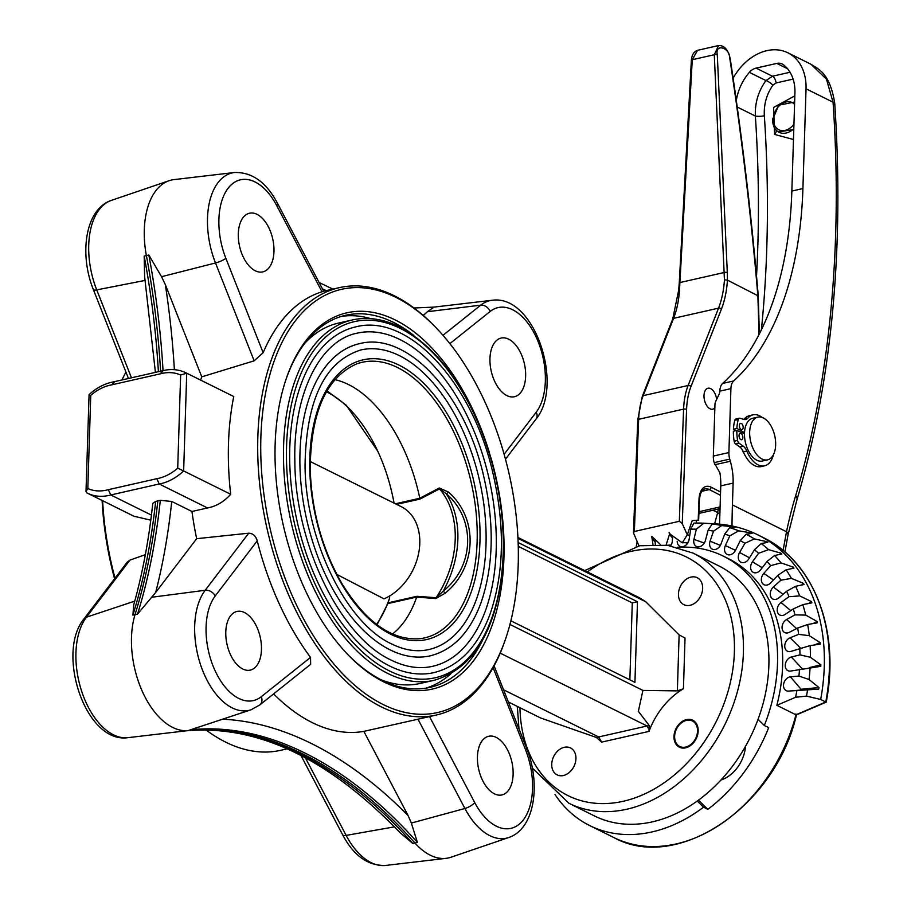 <?xml version="1.0" encoding="UTF-8"?>
<svg xmlns="http://www.w3.org/2000/svg" width="911" height="911" viewBox="0 0 911 911"><rect width="100%" height="100%" fill="white"/><g stroke="black" fill="none" stroke-linecap="round" stroke-linejoin="round"><path stroke-width="1.37" d="M724.439 279.836L714.281 54.728L718.585 45.55L697.541 50.321L692.258 59.716L714.281 54.728A2.152 0.74 177.4 0 1 717.287 54.762L727.308 272.526L727.433 280.121L724.439 279.836A85.93 48.545 77.2 0 1 718.54 308.157L673.582 318.338L643.189 395.67L688.135 385.49L718.54 308.157A2.152 1.366 -158.5 0 1 721.387 309.205L690.982 386.537A62.301 35.199 77.2 0 0 686.587 409.392L682.248 523.574L687.293 534.825L682.248 542.819L670.291 534.245L669.095 532.377L669.471 534.336L666.089 545.097M697.541 50.321C693.92 51.528 691.87 54.808 691.381 60.149A2.152 0.604 -176.9 0 1 692.258 59.716L679.492 290.017A85.93 48.545 -102.8 0 1 673.582 318.338A2.152 1.366 -158.5 0 0 672.705 318.998L678.615 290.563L679.264 282.922A2.152 0.604 -176.9 0 1 680.13 282.501L724.302 272.491A2.152 0.74 177.4 0 1 727.308 272.526M672.705 318.998L642.312 396.331A2.152 1.366 -158.5 0 1 643.189 395.67A64.453 36.417 77.2 0 0 638.634 419.311L634.363 531.489L633.464 532.855L638.964 545.86M716.627 399.462A10.738 6.07 77.2 0 0 710.739 388.667A10.738 6.07 77.2 0 0 707.984 388.234A10.738 6.07 77.2 0 0 704.066 397.731A10.738 6.07 77.2 0 0 709.976 408.754A10.738 6.07 77.2 0 0 712.732 409.187A10.738 6.07 77.2 0 0 714.85 407.832M697.792 520.17L692.201 520.591L687.293 534.825M758.954 334.622A2146.191 1212.53 77.2 0 0 757.85 295.711L727.433 280.121A88.082 49.763 -102.8 0 1 721.387 309.205M696.551 520.295L696.095 523.085M634.363 531.489L679.321 521.308L683.592 409.13A64.453 36.417 -102.8 0 1 688.135 385.49A2.152 1.366 -158.5 0 1 690.982 386.537M660.521 544.596L651.729 536.306L652.971 544.482M682.248 523.574L679.321 521.308M757.861 295.711L757.405 296.576L757.861 295.711C751.256 217.274 741.907 138.176 729.802 58.418C730.053 47.509 714.771 43.056 717.287 54.762M673.981 736.464A15.043 11.274 116.4 0 1 680.54 722.753A15.043 11.274 116.4 0 1 692.759 720.248A15.043 11.274 116.4 0 1 696.175 738.73A15.043 11.274 116.4 0 1 679.39 747.191A15.043 11.274 116.4 0 1 673.981 736.464M692.998 720.373A15.043 11.274 -63.6 0 0 680.893 723.106A15.043 11.274 -63.6 0 0 674.459 736.703A15.043 11.274 -63.6 0 0 679.64 747.305M707.847 809.344A150.383 112.736 116.4 0 0 768.679 727.638L764.34 725.486L758.043 719.348A139.645 104.674 116.4 0 1 733.036 765.468A139.645 104.674 116.4 0 1 697.222 801.054L703.52 807.192L707.847 809.344L698.441 800.165M425.699 688.204A190.775 107.783 77.2 0 0 451.013 673.673M370.561 318.599A190.775 107.783 77.2 0 0 341.454 316.402M413.924 335.555A190.775 107.783 77.2 0 0 393.438 322.357A190.775 107.783 77.2 0 0 345.656 315.286A190.775 107.783 77.2 0 0 285.405 381.185M347.193 653.904A190.775 107.783 77.2 0 0 382.187 680.335A190.775 107.783 77.2 0 0 429.969 687.395A190.775 107.783 77.2 0 0 482.83 639.693M510.877 620.812L634.933 682.362L637.472 601.738L518.143 542.535M517.96 538.355L645.705 601.727L679.116 634.91L685.038 638.007L683.444 688.75L677.363 690.891L642.915 690.413L638.36 711.332L649.27 725.532L648.985 731.408A67.232 50.401 116.4 0 1 683.444 688.75M509.944 624.456L642.915 690.413M517.926 537.479L639.385 597.73L645.705 601.727M648.985 731.408L601.602 742.135L596.477 737.5L540.713 718.016L508.349 701.971M503.532 689.764L598.675 736.965L601.078 741.098M500.207 653.141L647.072 725.987L649.384 730.155M125.946 372.087A219.13 123.805 77.2 0 0 121.994 379.955M102.624 500.72A219.13 123.805 77.2 0 0 114.991 578.189M206.023 729.962A219.13 123.805 77.2 0 0 277.422 750.96A219.13 123.805 77.2 0 0 280.645 750.311L287.159 748.831M83.937 618.933C55.833 652.925 85.509 743.923 127.916 737.671A66.583 37.624 77.2 0 1 82.195 692.827A66.583 37.624 77.2 0 1 86.443 617.191A8.598 6.411 -142.7 0 0 83.937 618.933L127.221 562.155L129.966 560.094L86.443 617.191L134.76 601.123M145.35 554.651L129.966 560.094M133.871 516.207L150.782 520.181M171.735 501.449A545.894 308.419 -102.8 0 1 155.69 592.457L137.572 614.037A537.342 303.579 77.2 0 0 160.313 500.344L171.735 501.449L191.948 511.481L207.514 507.951L159.209 483.992L156.863 478.685A47.85 35.871 -63.6 0 0 177.713 468.186L180.64 375.002L186.721 373.203L183.646 470.941L177.713 468.186M151.42 515.114L110.8 494.958L108.307 489.685L156.863 478.685M155.656 501.403A537.342 303.579 -102.8 0 1 132.915 615.096L133.735 604.802C142.594 573.247 148.937 539.46 152.763 503.43L155.656 501.403L160.313 500.344M427.418 311.71L434.057 307.098L492.111 300.277A66.583 37.624 -102.8 0 0 480.735 305.151L427.418 311.71L423.774 315.024A545.894 308.419 -102.8 0 1 422.772 315.024M127.916 737.671L188.213 730.576A73.039 41.268 -102.8 0 1 142.663 692.155A73.039 41.268 -102.8 0 1 135.101 614.413A537.08 303.431 77.2 0 0 157.831 500.799M155.417 372.383L144.61 276.511L144.189 256.105L146.386 255.592A73.039 41.268 -102.8 0 1 169.093 180.708A73.039 41.268 -102.8 0 1 173.921 179.615L234.514 172.498A66.583 37.624 -102.8 0 0 215.497 262.972L161.543 276.705L165.358 284.699A545.894 308.419 -102.8 0 1 174.377 369.684M163.046 370.606A537.342 303.579 77.2 0 0 148.857 255.046L161.543 276.705M506.345 636.63L505.776 638.372A219.13 123.805 -102.8 0 1 436.232 715.055A219.13 123.805 -102.8 0 1 433.01 715.704A219.13 123.805 -102.8 0 1 266.433 525.863A219.13 123.805 -102.8 0 1 339.393 287.637A219.13 123.805 -102.8 0 1 394.269 295.756A219.13 123.805 -102.8 0 1 435.196 326.855L436.46 328.176A216.977 122.586 77.2 0 0 395.943 297.373A216.977 122.586 77.2 0 0 262.767 411.578A216.977 122.586 77.2 0 0 350.655 681.622A216.977 122.586 77.2 0 0 506.345 636.63A216.977 122.586 77.2 0 0 436.46 328.176M273.619 693.897A219.13 123.805 77.2 0 0 363.853 731.374L417.99 719.189L464.917 808.49L411.351 823.066L417.375 842.345L414.983 843.062A537.08 303.431 77.2 0 0 188.213 730.576L251.072 709.76A66.583 37.624 -102.8 0 1 202.299 669.608A66.583 37.624 -102.8 0 1 205.203 590.271L151.465 597.286M276.739 205.647A8.598 3.029 -27.7 0 0 277.434 203.221L323.678 291.235L322.004 291.793L276.739 205.647A58.031 32.785 77.2 0 0 230.198 185.821A58.031 32.785 77.2 0 0 225.86 258.303L263.142 352.705A219.13 123.805 -102.8 0 1 322.004 291.793M263.142 352.705L254.146 360.824L201.764 376.847A219.13 123.805 77.2 0 0 200.659 380.103M233.751 396.536L186.117 372.895A52.143 39.082 116.4 0 1 186.721 373.203L233.751 396.536A219.13 123.805 -102.8 0 0 230.688 494.274L183.646 470.941A52.143 39.082 116.4 0 1 159.209 483.992L110.8 494.958A52.143 39.082 116.4 0 1 87.445 493.181A52.143 39.082 116.4 0 1 86.841 492.874L86.01 491.507L87.82 488.547A47.85 35.871 -63.6 0 0 108.307 489.685M207.514 507.951C216.283 506.334 224.004 501.767 230.688 494.274M191.948 511.481A219.13 123.805 77.2 0 0 196.674 538.686L248.726 533.186C252.939 533.345 255.775 535.907 257.232 540.861L215.247 595.942A58.031 32.785 77.2 0 0 214.962 670.439A58.031 32.785 77.2 0 0 261.309 696.676L310.514 657.4A219.13 123.805 -102.8 0 1 257.232 540.861M310.514 657.4L310.64 664.335L259.76 704.966A8.598 6.844 51.4 0 0 261.309 696.676M114.57 578.747A216.977 122.586 -102.8 0 1 102.112 500.458M500.424 501.187A192.916 108.99 -102.8 0 1 465.532 669.961A192.916 108.99 -102.8 0 1 347.831 654.576A192.916 108.99 -102.8 0 1 285.69 380.32A192.916 108.99 -102.8 0 1 395.226 319.955A192.916 108.99 -102.8 0 1 489.48 452.881M551.736 764.158A15.043 11.274 116.4 0 1 558.295 750.448A15.043 11.274 116.4 0 1 570.514 747.942A15.043 11.274 116.4 0 1 573.93 766.424A15.043 11.274 116.4 0 1 557.145 774.885A15.043 11.274 116.4 0 1 551.736 764.158M678.456 593.938A15.043 11.274 116.4 0 1 685.015 580.227A15.043 11.274 116.4 0 1 697.234 577.722A15.043 11.274 116.4 0 1 700.65 596.204A15.043 11.274 116.4 0 1 683.876 604.665A15.043 11.274 116.4 0 1 678.456 593.938M758.043 719.348A139.645 104.674 -63.6 0 0 718.54 565.742L693.066 553.102A139.645 104.674 116.4 0 1 724.792 724.712A139.645 104.674 116.4 0 1 568.965 803.297L594.439 815.937A139.645 104.674 -63.6 0 0 697.222 801.054M629.865 679.845L632.28 602.911L518.257 546.349M632.28 602.911L637.472 601.738M223.309 719.235A545.894 308.419 -102.8 0 1 408.048 815.47L363.853 731.374M408.048 815.47L411.351 823.066M496.176 737.386A30.074 16.99 -102.8 0 1 512.893 768.212A30.074 16.99 -102.8 0 1 501.927 794.939A30.074 16.99 -102.8 0 1 478.708 769.362A30.074 16.99 -102.8 0 1 488.638 736.282A30.074 16.99 -102.8 0 1 496.176 737.386M429.525 716.581L474.688 802.523A8.598 3.029 152.3 0 1 464.917 808.49A66.583 37.624 -102.8 0 0 508.68 837.539L450.934 857.24A73.039 41.268 -102.8 0 1 446.117 858.333A73.039 41.268 -102.8 0 1 414.983 843.062L412.706 843.392L400.202 832.825C328.564 758.396 257.13 724.404 185.912 730.85M508.68 339.177A30.074 16.99 -102.8 0 1 525.408 370.003A30.074 16.99 -102.8 0 1 514.442 396.729A30.074 16.99 -102.8 0 1 491.223 371.153A30.074 16.99 -102.8 0 1 501.152 338.061A30.074 16.99 -102.8 0 1 508.68 339.177M155.69 592.457L196.674 538.686M244.512 612.556A30.074 16.99 -102.8 0 1 261.229 643.382A30.074 16.99 -102.8 0 1 250.274 670.109A30.074 16.99 -102.8 0 1 227.055 644.532A30.074 16.99 -102.8 0 1 236.974 611.44A30.074 16.99 -102.8 0 1 244.512 612.556M201.764 376.847L165.358 284.699M257.027 214.347A30.074 16.99 -102.8 0 1 273.744 245.173A30.074 16.99 -102.8 0 1 262.789 271.899A30.074 16.99 -102.8 0 1 239.57 246.323A30.074 16.99 -102.8 0 1 249.489 213.231A30.074 16.99 -102.8 0 1 257.027 214.347M160.575 371.21A537.08 303.431 77.2 0 0 146.386 255.592L148.857 255.046M180.64 375.002A47.85 35.871 -63.6 0 0 160.154 373.874L162.75 371.119M186.117 372.895C178.556 369.251 170.391 368.613 161.623 370.971L161.691 370.959M160.154 373.874L111.597 384.875L114.353 382.085M161.657 370.959L113.328 381.914C104.583 383.565 96.486 387.813 89.062 394.668L86.01 491.507M111.597 384.875A47.85 35.871 -63.6 0 0 90.747 395.374L89.904 395.135M416.68 597.092L416.908 596.306L436.141 597.718A88.766 66.537 -63.6 0 0 439.557 488.888L419.96 499.091L419.789 498.249L439.273 488A2.152 1.002 -116.9 0 1 439.557 488.888L446.276 493.751A90.849 68.109 116.4 0 1 443.224 591.114C474.506 566.46 475.975 518.917 446.276 493.751A2.152 0.66 -45.9 0 0 448.394 492.008C478.594 518.382 477.091 567.246 445.217 593.175L443.224 591.114L436.141 597.718A2.152 1.355 93.4 0 1 435.8 598.561L416.68 597.092A134.919 76.228 -102.8 0 1 392.493 633.988M377.04 624.764L387.824 603.606L389.452 598.425M334.861 379.648A134.919 76.228 -102.8 0 1 419.789 498.249L395.442 503.794M377.723 451.139L346.271 405.247L326.969 390.876M376.539 624.388A132.858 76.775 79.7 0 0 388.906 599.996A132.858 76.775 79.7 0 0 389.566 598.083L389.726 595.908M430.265 655.829A160.051 90.428 -102.8 0 1 390.181 649.896A160.051 90.428 -102.8 0 1 301.188 485.87A160.051 90.428 -102.8 0 1 359.538 343.641C406.966 331.24 464.109 393.119 483.103 473.743C494.593 522.299 493.864 565.412 480.894 603.093C469.905 632.462 453.029 650.044 430.265 655.829M432.645 666.305A170.79 96.498 77.2 0 0 489.002 478.412A170.79 96.498 77.2 0 0 357.158 333.164C320.08 340.35 293.126 393.689 294.857 461.125C294.948 544.083 340.407 636.983 391.206 660.111C405.668 667.205 419.481 669.266 432.645 666.305M434.069 672.591A177.235 100.13 -102.8 0 1 389.68 666.021A177.235 100.13 -102.8 0 1 291.121 484.379A177.235 100.13 -102.8 0 1 355.734 326.878C408.06 313.145 471.397 381.641 492.418 470.976C505.161 524.793 504.352 572.563 489.993 614.299C477.82 646.787 459.178 666.226 434.069 672.591M435.8 598.561L445.217 593.175M448.394 492.008L439.273 488M428.842 649.543A153.606 86.784 77.2 0 0 479.539 480.564A153.606 86.784 77.2 0 0 360.961 349.926C324.954 361.12 306.312 399.451 305.048 464.94C305.128 539.585 346.078 623.238 391.707 643.986C404.689 650.352 417.067 652.196 428.842 649.543M434 680.323C472.274 669.141 495.094 632.803 502.462 571.299C505.867 535.235 502.234 498.112 491.564 459.941C471.568 393.973 440.878 349.63 399.508 326.878C383.315 318.896 367.6 316.584 352.341 319.943A184.762 104.378 -102.8 0 0 291.372 523.199A184.762 104.378 -102.8 0 0 434 680.323L420.165 683.455A184.762 104.378 -102.8 0 1 381.253 679.857M304.946 343.094A184.762 104.378 -102.8 0 1 338.516 323.075L352.341 319.943M310.195 461.513L401.204 506.653A51.563 38.649 116.4 0 1 418.775 552.59A51.563 38.649 116.4 0 1 383.986 598.846L336.819 574.42M394.076 503.111A132.858 76.775 79.7 0 0 355.336 415.37A132.858 76.775 79.7 0 0 326.434 391.787M355.336 415.37L355.267 415.291A132.983 76.843 79.7 0 0 355.267 415.291A132.983 76.843 79.7 0 0 326.457 391.753M376.562 624.399A132.983 76.843 79.7 0 0 388.872 600.087A132.983 76.843 79.7 0 0 388.895 600.042L388.906 599.996M720.943 780.032A32.227 24.153 -63.6 0 0 745.54 746.268M707.574 523.426L703.77 523.21L696.334 529.189L693.954 539.369A7.47 5.603 -63.6 0 0 698.783 546.862A7.47 5.603 -63.6 0 0 705.456 540.36L708.12 530.202L712.208 523.939L717.151 524.053A183.601 137.629 -63.6 0 0 715.887 523.939L707.574 523.426L716.171 523.927A184.762 138.495 116.4 0 1 757.701 534.803A184.762 138.495 116.4 0 1 820.663 699.466L806.474 696.084L795.576 697.268L776.844 705.319A150.383 112.736 -63.6 0 0 728.413 558.648L723.323 556.12A150.383 112.736 -63.6 0 0 677.636 547.306M733.993 526.934L721.706 525.567L713.529 531.136L710.09 541.157A7.47 5.603 -63.6 0 0 714.634 549.572A7.47 5.603 -63.6 0 0 721.022 544.004L724.735 534.051L729.722 527.651L735.2 527.253A183.601 137.629 -63.6 0 0 733.993 526.934L733.856 527.332M751.051 532.878L738.662 530.828L729.825 535.85L725.384 545.552A7.47 5.603 -63.6 0 0 729.574 554.879A7.47 5.603 -63.6 0 0 735.564 550.198L740.256 540.622L746.143 534.233L752.179 533.39A183.601 137.629 -63.6 0 0 751.051 532.878L750.732 533.584M766.777 541.658L754.376 538.902L744.947 543.275L739.584 552.476A7.47 5.603 -63.6 0 0 743.33 562.668A7.47 5.603 -63.6 0 0 748.853 558.842L754.445 549.8L761.175 543.571L767.802 542.364A183.601 137.629 -63.6 0 0 766.777 541.658L766.208 542.637M780.898 553.136L768.565 549.652L758.647 553.262L752.463 561.814A7.47 5.603 -63.6 0 0 750.892 569.318A7.47 5.603 -63.6 0 0 755.674 572.814A7.47 5.603 -63.6 0 0 760.651 569.785L767.039 561.438L774.578 555.505L781.809 554.013A183.601 137.629 -63.6 0 0 780.898 553.136L779.998 554.378M793.185 567.109L780.989 562.884L770.695 565.64L763.782 573.395A7.47 5.603 -63.6 0 0 761.505 581.241A7.47 5.603 -63.6 0 0 766.39 585.147A7.47 5.603 -63.6 0 0 770.74 582.846L777.835 575.331L786.102 569.83L793.948 568.145A183.601 137.629 -63.6 0 0 793.185 567.109L791.864 568.589M803.4 583.336L791.431 578.394L780.864 580.216L773.348 587.037A7.47 5.603 -63.6 0 0 770.33 595.122A7.47 5.603 -63.6 0 0 775.295 599.461A7.47 5.603 -63.6 0 0 778.973 597.798L786.637 591.25L795.554 586.297L804.026 584.52A183.601 137.629 -63.6 0 0 803.4 583.336L801.521 585.044M811.394 601.545L799.71 595.896L788.994 596.716L781 602.49A7.47 5.603 -63.6 0 0 777.22 610.723A7.47 5.603 -63.6 0 0 782.242 615.494A7.47 5.603 -63.6 0 0 785.191 614.39L793.299 608.912L802.796 604.631L811.86 602.854A183.601 137.629 -63.6 0 0 811.394 601.545L808.74 603.458M817.019 621.427L805.7 615.096L794.95 614.868L786.614 619.503A7.47 5.603 -63.6 0 0 782.048 627.77A7.47 5.603 -63.6 0 0 787.104 632.986A7.47 5.603 -63.6 0 0 789.302 632.325L797.706 628.021L807.67 624.513L817.315 622.839A183.601 137.629 -63.6 0 0 817.019 621.427L813.193 623.545M820.185 642.631L809.287 635.673L798.628 634.375L790.088 637.78A7.47 5.603 -63.6 0 0 784.747 645.956A7.47 5.603 -63.6 0 0 789.803 651.627A7.47 5.603 -63.6 0 0 791.215 651.308L810.118 645.603L820.31 644.123A183.601 137.629 -63.6 0 0 820.185 642.631L814.218 645.011M820.822 664.802L810.414 657.264L799.949 654.884L791.363 657.002A7.47 5.603 -63.6 0 0 785.259 664.973A7.47 5.603 -63.6 0 0 790.292 671.1A7.47 5.603 -63.6 0 0 790.919 671.008L820.777 666.34A183.601 137.629 -63.6 0 0 820.822 664.802L809.321 667.638M818.943 687.554L809.059 679.515L798.913 676.053L790.418 676.85A7.47 5.603 -63.6 0 0 783.585 684.4A7.47 5.603 -63.6 0 0 788.414 691.096L818.716 689.126A183.601 137.629 -63.6 0 0 818.943 687.554L801.031 689.251L800.917 690.06L818.716 689.126M677.203 541.35A7.47 5.603 -63.6 0 0 682.271 546.771A7.47 5.603 -63.6 0 0 689.137 539.346L690.709 529.154L693.886 523.153A180.127 135.033 116.4 0 1 703.668 523.199M703.77 523.21L693.886 523.153M636.265 546.361L637.096 541.794M796.465 714.85C775.648 806.303 677.465 872.863 613.866 837.562A150.383 112.736 -63.6 0 0 795.952 714.793L795.907 713.973L795.952 714.793L776.844 705.319M795.952 714.793L825.765 701.994L825.605 701.219L825.765 701.994L820.663 699.466M670.712 545.78A7.47 5.603 -63.6 0 0 672.341 540.952L672.512 537.262M764.34 725.486A150.383 112.736 -63.6 0 0 771.754 702.791A150.383 112.736 -63.6 0 0 723.323 556.12M555.015 794.517A150.383 112.736 -63.6 0 0 589.668 825.56A150.383 112.736 -63.6 0 0 703.52 807.192M655.316 544.448L655.055 540.485M732 525.989A859.335 644.179 116.4 0 1 732.421 504.91L733.116 483.092A42.965 24.278 77.2 0 0 730.337 461.239L729.734 459.11L714.167 462.64A12.891 7.288 -102.8 0 1 713.336 456.081L714.964 404.507A6.445 4.828 -63.6 0 1 715.75 401.318L719.052 394.349A6.445 4.828 116.4 0 0 719.838 391.172L719.838 391.138A12.891 7.288 -102.8 0 1 722.617 383.44A322.255 182.063 77.2 0 0 791.853 191.059L794.927 92.933A42.965 32.204 -63.6 0 0 783.312 64.67A12.891 9.668 -63.6 0 0 782.15 63.952A12.891 9.668 -63.6 0 0 776.81 63.406L756.062 68.109A12.891 9.668 -63.6 0 0 749.377 72.356A42.965 32.204 -63.6 0 0 736.327 100.62M719.553 524.178L720.76 485.893A42.965 24.278 77.2 0 0 719.895 472.786L714.167 462.64M793.47 139.52L774.566 134.407L773.621 107.418L794.836 95.86M793.117 79.109L776.047 82.969L772.881 85.201C766.572 94.3 763.725 104.492 764.34 115.765A859.335 485.495 -102.8 0 1 761.414 329.691M783.096 550.495L786.5 531.728A438.259 247.598 -102.8 0 1 795.656 495.675A850.737 480.644 77.2 0 0 833.053 102.203L826.459 79.155L810.927 64.225L787.856 52.781A50.481 37.841 -63.6 0 0 733.116 78.175M722.617 383.44L733.674 380.935A322.255 182.063 77.2 0 0 802.91 188.543L806.041 88.8A50.481 37.841 -63.6 0 0 787.856 52.781M742.032 449.396A21.91 12.378 77.2 0 0 744.31 453.974M733.674 380.935A12.891 7.288 77.2 0 0 730.907 388.633L719.838 391.138M713.336 456.081L728.902 452.551L730.907 388.633M728.902 452.551A12.891 7.288 77.2 0 0 729.734 459.11M756.529 275.976A852.89 481.851 77.2 0 0 755.356 116.027C754.832 102.932 758.362 91.111 765.946 80.578L772.448 76.239L756.062 68.109M793.8 128.77A17.298 12.959 116.4 0 1 778.393 131.901L793.777 129.556M794.643 101.998L778.654 105.255L772.608 119.762M806.041 88.8L833.053 102.203A8.598 1.879 -3.9 0 1 834.715 103.182C829.716 71.889 817.509 68.906 810.927 64.225M719.872 514.157A6.445 3.712 16.1 0 1 717.72 512.563L712.994 510.217M774.566 134.407A6.445 3.382 143.1 0 0 776.229 130.205M772.881 85.201A6.445 1.981 36.2 0 0 765.946 80.578L749.377 72.356M737.215 107.031L755.356 116.027A6.445 1.423 176.2 0 0 764.34 115.765M674.63 736.304A14.223 10.659 116.4 0 1 692.166 720.863A14.223 10.659 116.4 0 1 691.438 743.98A14.223 10.659 116.4 0 1 674.63 736.304M741.349 423.478A3.223 1.822 -102.8 0 1 743.148 426.781A3.223 1.822 -102.8 0 1 741.964 429.639A3.223 1.822 -102.8 0 1 739.481 426.906A3.223 1.822 -102.8 0 1 740.541 423.353A3.223 1.822 -102.8 0 1 741.349 423.478M739.368 426.177A3.223 1.822 -102.8 0 1 739.686 427.612M741.03 433.556A3.223 1.822 -102.8 0 1 742.829 436.859A3.223 1.822 -102.8 0 1 741.656 439.717A3.223 1.822 -102.8 0 1 739.163 436.984A3.223 1.822 -102.8 0 1 740.233 433.431A3.223 1.822 -102.8 0 1 741.03 433.556M739.049 436.255A3.223 1.822 -102.8 0 1 739.379 437.69M742.602 433.021L744.515 432.588L736.885 428.421L733.423 429.206A34.8 19.666 -102.8 0 1 734.801 420.29A3.223 1.822 -102.8 0 1 735.872 419.014L739.322 418.229A3.223 1.822 -102.8 0 1 739.88 418.251L744.002 419.424A10.294 5.819 77.2 0 0 745.779 419.493A10.294 5.819 77.2 0 0 747.829 418.183A26.123 14.758 -102.8 0 1 753.033 414.835A26.123 14.758 -102.8 0 1 762.154 417.432M736.885 428.421A34.8 19.666 -102.8 0 1 738.263 419.504A3.223 1.822 -102.8 0 1 739.322 418.229M743.945 419.413A10.294 5.819 77.2 0 0 744.367 418.958A26.123 14.758 -102.8 0 1 749.571 415.621L753.033 414.835M773.428 454.68A26.123 14.758 -102.8 0 1 764.58 465.806L761.118 466.58A26.123 14.758 -102.8 0 1 743.342 451.845A10.294 5.819 77.2 0 0 739.698 446.891L735.644 444.01A3.223 1.822 -102.8 0 1 734.141 441.209A34.8 19.666 -102.8 0 1 733.366 431.222L736.817 430.436L744.469 433.852A21.91 12.378 77.2 0 0 756.836 460.226A21.91 12.378 77.2 0 0 762.325 461.034L767.506 459.861A21.91 12.378 77.2 0 0 774.737 435.754A21.91 12.378 77.2 0 0 757.827 417.113A21.91 12.378 77.2 0 0 749.833 436.585A21.91 12.378 77.2 0 0 762.017 459.053A21.91 12.378 77.2 0 0 767.506 459.861M764.58 465.806A26.123 14.758 -102.8 0 1 746.792 451.059A10.294 5.819 77.2 0 0 743.16 446.105L739.094 443.236A3.223 1.822 -102.8 0 1 737.603 440.434A34.8 19.666 -102.8 0 1 736.817 430.436M736.02 430.618L733.423 429.206M757.827 417.113L752.634 418.297A21.91 12.378 77.2 0 0 744.515 432.588M698.202 520.181L698.999 499.399A19.336 10.921 -102.8 0 1 711.149 487.191L720.567 492.02M698.965 511.709L720.1 506.926M720.464 495.288L709.339 489.583A17.184 9.714 77.2 0 0 704.932 488.9C701.96 489.446 700.115 493.113 699.42 499.866A2.152 0.763 2.2 0 0 698.999 499.399M701.766 491.302L709.339 489.583A2.152 1.606 117.1 0 0 711.149 487.191M642.312 396.331L637.768 419.88A2.152 0.763 -177.8 0 1 638.634 419.311L683.592 409.13A2.152 0.763 -177.8 0 1 686.587 409.392M652.287 538.321L655.168 542.239M669.471 534.336L672.477 537.991M687.566 534.21L689.593 536.34M729.802 58.418L730.201 58.611C728.117 49.638 724.245 45.288 718.585 45.55M677.363 690.891L679.116 634.91M596.477 737.5A52.143 39.082 -63.6 0 0 598.675 736.965L647.072 725.987A52.143 39.082 -63.6 0 0 649.27 725.532M305.356 757.758L346.146 835.398L394.486 826.846M132.915 615.096L137.572 614.037M131.457 377.803L96.725 289.88A8.598 1.868 158.4 0 1 93.389 289.664C79.143 254.476 84.951 209.211 111.347 200.397A66.583 37.624 77.2 0 0 96.725 289.88L145.248 280.394M519.965 707.733A133.2 99.846 -63.6 0 0 642.255 795.018A133.2 99.846 -63.6 0 0 730.827 616.462A133.2 99.846 -63.6 0 0 587.333 571.914M90.747 395.374L87.82 488.547M474.688 802.523A58.031 32.785 77.2 0 0 521.229 822.348A58.031 32.785 77.2 0 0 525.567 749.867L493.102 667.661M300.937 755.435L342.604 834.727A8.598 3.029 152.3 0 0 346.146 835.398A66.583 37.624 77.2 0 0 385.524 865.45L446.117 858.333M442.974 335.305L480.735 305.151A8.598 6.844 -128.6 0 1 490.118 311.494L449.875 343.618M504.113 454.293L536.18 412.239A58.031 32.785 77.2 0 0 536.454 337.742A58.031 32.785 77.2 0 0 490.118 311.494M215.247 595.942A8.598 6.411 -142.7 0 0 205.203 590.271L248.726 533.186M254.146 360.824L215.497 262.972A8.598 1.868 158.4 0 0 225.86 258.303M144.189 256.105A537.342 303.579 -102.8 0 1 158.389 371.699M326.138 290.632A545.894 308.419 -102.8 0 1 322.357 288.73M417.375 842.345A537.342 303.579 77.2 0 0 190.501 729.802M185.844 730.861A537.342 303.579 -102.8 0 1 412.706 843.392M525.567 749.867A8.598 1.868 -21.6 0 0 526.638 748.273L494.092 665.861M536.18 412.239A8.598 6.411 37.3 0 1 536.089 419.014C564.205 385.011 534.529 294.025 492.111 300.277M416.691 597.069L387.824 603.606M388.109 602.843L416.908 596.306M419.96 499.091L396.627 504.375M400.282 328.415A182.61 103.171 77.2 0 0 298.444 538.891A182.61 103.171 77.2 0 0 485.973 631.915A182.61 103.171 77.2 0 0 400.282 328.415M418.889 638.793A141.285 79.826 77.2 0 0 476.521 517.3A141.285 79.826 77.2 0 0 397.515 367.532A141.285 79.826 77.2 0 0 356.611 363.922C326.377 377.325 310.913 412.159 310.207 468.402C311.425 510.331 321.97 548.673 341.819 583.45C365.562 621.814 391.252 640.262 418.889 638.793M399.132 365.174A143.426 81.033 -102.8 0 1 466.432 603.549A143.426 81.033 -102.8 0 1 319.146 530.487A143.426 81.033 -102.8 0 1 399.132 365.174M712.208 523.939A180.127 135.033 116.4 0 1 721.706 525.567M729.722 527.651A180.127 135.033 116.4 0 1 738.662 530.828M746.143 534.233A180.127 135.033 116.4 0 1 754.376 538.902M761.175 543.571A180.127 135.033 116.4 0 1 768.565 549.652M774.578 555.505A180.127 135.033 116.4 0 1 780.989 562.884M786.102 569.83A180.127 135.033 116.4 0 1 791.431 578.394M795.554 586.297A180.127 135.033 116.4 0 1 799.71 595.896M802.796 604.631A180.127 135.033 116.4 0 1 805.7 615.096M807.67 624.513A180.127 135.033 116.4 0 1 809.287 635.673M810.118 645.603A180.127 135.033 116.4 0 1 810.414 657.264M810.084 667.547A180.127 135.033 116.4 0 1 809.059 679.515M807.579 689.969A180.127 135.033 116.4 0 1 806.474 696.084M690.709 529.154A171.826 128.804 116.4 0 1 696.334 529.189M708.12 530.202A171.826 128.804 116.4 0 1 713.529 531.136M724.735 534.051A171.826 128.804 116.4 0 1 729.825 535.85M740.256 540.622A171.826 128.804 116.4 0 1 744.947 543.275M754.445 549.8A171.826 128.804 116.4 0 1 758.647 553.262M767.039 561.438A171.826 128.804 116.4 0 1 770.695 565.64M777.835 575.331A171.826 128.804 116.4 0 1 780.864 580.216M786.637 591.25A171.826 128.804 116.4 0 1 788.994 596.716M793.299 608.912A171.826 128.804 116.4 0 1 794.95 614.868M797.706 628.021A171.826 128.804 116.4 0 1 798.628 634.375M799.778 648.245A171.826 128.804 116.4 0 1 799.949 654.884M799.505 669.243A171.826 128.804 116.4 0 1 798.913 676.053M796.852 690.652A171.826 128.804 116.4 0 1 795.576 697.268M825.765 701.994A184.762 138.495 -63.6 0 0 762.792 537.331L757.701 534.803M685.254 542.626L687.543 543.32M693.954 539.369L704.283 543.058M710.09 541.157L720.362 545.416M725.384 545.552L735.484 550.358M739.584 552.476L749.491 557.817M752.463 561.814L762.222 567.735M763.782 573.395L773.462 579.965M773.348 587.037L783.039 594.325M781 602.49L790.782 610.609M786.614 619.503L796.59 628.59M790.088 637.78L800.405 648.028M791.363 657.002L802.215 668.72M790.418 676.85L801.031 689.251M788.414 691.096L800.917 690.06M733.116 483.092L720.76 485.893M714.634 523.836A436.107 246.391 -102.8 0 1 717.72 512.563A6.445 4.828 116.4 0 1 718.745 508.919M784.906 552.02L787.992 535.076A8.598 4.475 11.9 0 0 786.5 531.728L732.421 504.91M802.91 188.543L791.853 191.059M730.337 461.239L714.85 464.747M787.559 68.746L776.81 63.406M776.047 82.969A6.445 3.644 77.2 0 0 772.448 76.239L790.053 72.254M778.563 105.357L772.482 119.512C772.892 126.082 774.862 130.205 778.393 131.901A17.298 12.959 116.4 0 1 775.238 128.918M794.574 104.264A15.145 11.353 -63.6 0 0 781.365 104.059A15.145 11.353 -63.6 0 0 773.359 118.942A15.145 11.353 -63.6 0 0 780.533 130.387A15.145 11.353 -63.6 0 0 793.948 124.147M795.656 495.675A8.598 5.011 16.7 0 1 796.966 499.706C831.811 381.811 844.395 249.637 834.715 103.182M738.263 419.504L734.801 420.29M747.829 418.183L744.367 418.958M746.792 451.059L743.342 451.845M743.16 446.105L739.698 446.891M739.094 443.236L735.644 444.01M737.603 440.434L734.141 441.209M698.896 513.417L720.043 508.623M671.191 545.006L667.353 545.256M688.078 542.432L682.248 542.819M691.381 60.149L679.264 282.922M633.464 532.855L637.768 419.88M698.646 520.135L699.42 499.866M759.353 333.847L758.271 296.041C751.666 217.558 742.306 138.415 730.201 58.611M111.347 200.397L169.093 180.708M415.211 719.827L436.232 715.055M323.656 291.201L339.393 287.637M517.311 706.424L518.985 728.88M532.343 768.053L568.965 803.297M693.066 553.102L667.433 545.268L639.67 545.746L584.691 570.593M134.543 516.548L86.796 492.851M251.072 709.76L259.76 704.966M508.68 837.539C535.076 828.737 540.895 783.483 526.638 748.273M128.474 378.486L93.389 289.664M277.434 203.221C266.399 182.291 252.096 172.042 234.514 172.498M505.468 459.19L536.089 419.014M342.604 834.727C353.627 855.657 367.942 865.894 385.524 865.45M434.091 307.098L414.015 307.986M332.868 289.106L319.089 282.501M796.419 714.907L826.209 702.119C840.318 630.503 814.001 561.643 762.792 537.331M613.866 837.562L589.668 825.56M787.992 535.076L796.966 499.706"/></g></svg>
